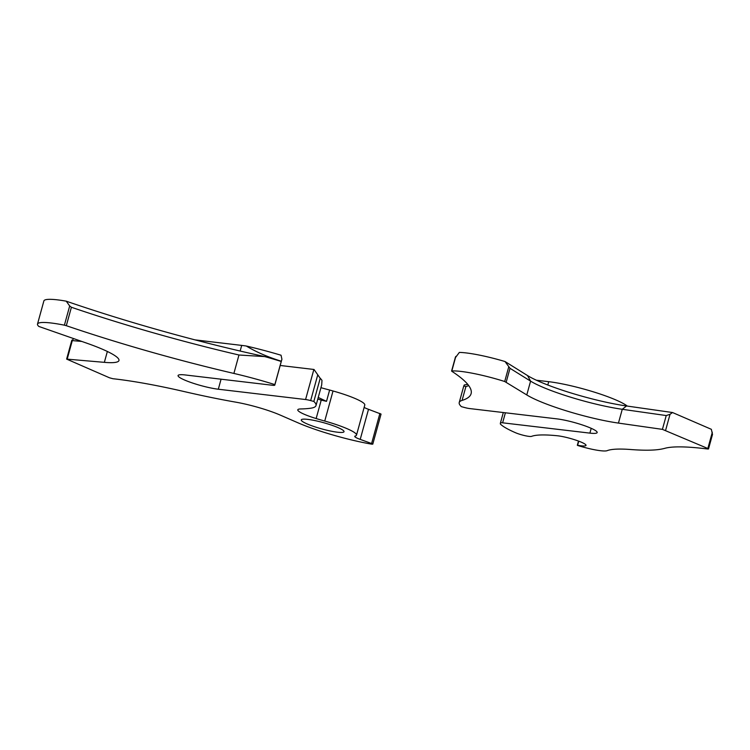 <?xml version="1.0" encoding="UTF-8"?>
<svg xmlns="http://www.w3.org/2000/svg" width="750" height="750" viewBox="0 0 750 750"><rect width="100%" height="100%" fill="white"/><g stroke="black" fill="none" stroke-linecap="round" stroke-linejoin="round"><path stroke-width="1.12" d="M338.072 427.622A22.181 3.244 15.4 0 1 344.034 431.691A22.181 3.244 15.4 0 1 330.244 430.978A22.181 3.244 15.4 0 1 307.228 423.975A22.181 3.244 15.4 0 1 301.266 419.906A22.181 3.244 15.4 0 1 315.047 420.609A22.181 3.244 15.4 0 1 338.072 427.622M102.403 349.219A61.603 9 -164.6 0 0 85.725 342.816L38.841 326.447A46.209 6.75 15.4 0 1 37.5 324.084A46.209 6.75 15.4 0 1 64.397 325.181L66.319 325.697A271.078 39.6 -164.6 0 0 233.887 373.434A86.006 12.562 15.4 0 1 274.856 384.6L274.8 385.087A7.397 1.078 15.4 0 1 274.791 385.106A7.397 1.078 15.4 0 1 272.606 385.284L185.344 374.972A24.647 3.6 -164.6 0 0 178.069 375.553A24.647 3.6 -164.6 0 0 192.075 382.875A24.647 3.6 -164.6 0 0 218.316 389.222L305.578 399.534A7.397 1.078 15.4 0 1 310.659 400.584L313.837 401.447A86.006 12.562 15.4 0 1 316.003 405.562A86.006 12.562 15.4 0 1 310.463 408.253A221.784 32.4 15.4 0 1 308.166 408.525A184.819 27 15.4 0 1 300.637 408.956A24.647 3.6 -164.6 0 0 297.787 409.819A24.647 3.6 -164.6 0 0 316.153 418.547A53.906 7.875 -164.6 0 0 324.741 421.05A35.119 5.128 15.4 0 1 347.062 428.681A35.119 5.128 15.4 0 1 356.503 435.122A35.119 5.128 15.4 0 1 355.181 436.041A11.55 1.688 -164.6 0 0 354.75 436.341A11.55 1.688 -164.6 0 0 360.216 439.387L372.113 443.709L372.778 444.159L371.634 444.159A61.603 9 15.4 0 1 297.75 422.709L280.087 415.022A36.966 5.4 -164.6 0 0 279.9 414.947A36.966 5.4 -164.6 0 0 235.8 402.159A184.819 27 15.4 0 1 198.938 394.884A221.784 32.4 15.4 0 1 183.6 391.434A154.022 22.5 -164.6 0 0 112.922 378.722L109.509 377.794L66.628 359.1L104.353 362.344A61.603 9 -164.6 0 0 118.959 360.516A61.603 9 -164.6 0 0 102.403 349.219M372.778 444.159L381.056 414.084L368.503 409.312A11.55 1.688 15.4 0 1 364.144 407.4M356.503 435.122L364.791 405.047A35.119 5.128 -164.6 0 0 355.35 398.606A35.119 5.128 -164.6 0 0 333.028 390.984A53.906 7.875 15.4 0 1 329.634 390.019A41.278 6.028 15.4 0 1 320.934 387.675M274.8 385.087L281.306 361.228C267.619 356.962 255.956 351.891 246.319 346.031A84.994 12.412 15.4 0 1 281.044 355.228L281.916 359.231L274.791 385.106M320.241 378.347L314.156 369.675A84.994 12.412 -164.6 0 0 314.016 369.478A7.397 1.078 -164.6 0 0 313.866 369.459L280.2 365.475M246.319 346.031A49.284 7.2 -164.6 0 0 241.706 345.403L195.056 339.881M281.306 361.228L274.856 384.6M314.016 369.478L320.212 378.319L313.837 401.447M37.5 324.084L43.875 300.947A46.209 6.75 15.4 0 1 66.253 301.181A276 40.322 -164.6 0 0 264.769 356.597A86.006 12.562 15.4 0 1 281.231 361.472M320.212 378.319A86.006 12.562 15.4 0 1 321.984 380.419L321.694 384.919L316.003 405.562M329.634 390.019L326.512 401.344L321.225 400.116A24.647 3.6 15.4 0 1 317.803 399.019M81.722 341.438L72.291 340.594L73.5 338.588M67.219 359.025L72.291 340.594L71.85 340.144L66.628 359.1M264.769 356.597L238.959 355.003A271.078 39.6 15.4 0 1 71.4 307.266L69.684 305.972L66.253 301.181M318.244 397.444L326.512 401.344M662.419 429.366L707.841 448.5L708.506 448.959L707.728 449.006A154.022 22.5 -164.6 0 0 664.856 448.312A221.784 32.4 15.4 0 1 659.906 449.353A184.828 27 15.4 0 1 630.722 449.522A123.216 18 -164.6 0 0 607.144 450.666A24.647 3.6 15.4 0 1 577.762 445.5L577.622 445.284A17.25 2.522 -164.6 0 0 586.013 445.387A17.25 2.522 -164.6 0 0 581.381 442.219A17.25 2.522 -164.6 0 0 557.184 435.741A110.897 16.2 -164.6 0 0 531.581 436.359A9.853 1.444 15.4 0 1 524.766 435.619A9.853 1.444 15.4 0 1 515.391 432.675A61.603 9 15.4 0 1 500.316 423.928L500.437 423.009A7.397 1.078 15.4 0 1 500.437 422.991A7.397 1.078 15.4 0 1 502.622 422.812L589.894 433.125A24.647 3.6 -164.6 0 0 597.159 432.544A24.647 3.6 -164.6 0 0 590.541 428.025A24.647 3.6 -164.6 0 0 556.922 418.875L469.65 408.562A7.397 1.078 15.4 0 1 464.569 407.512L461.391 406.65A86.006 12.562 15.4 0 1 459.225 402.534A86.006 12.562 15.4 0 1 462.084 400.406A271.078 39.6 -164.6 0 0 471.103 393.675A271.078 39.6 -164.6 0 0 451.772 371.25L451.819 370.959A46.209 6.75 15.4 0 1 504.703 381.506L526.781 394.941A61.603 9 -164.6 0 0 618.45 423.094L662.419 429.366L666.225 415.556L670.022 414.309L672.525 412.528L626.541 405.975A66.534 9.722 15.4 0 1 527.531 375.562L505.012 361.528L510.009 368.306L530.588 381.131A61.603 9 -164.6 0 0 622.256 409.294L666.225 415.556M467.728 384.347A276 40.322 15.4 0 1 464.297 384.947L463.781 385.997L465.891 386.597A271.078 39.6 -164.6 0 0 468.703 385.584M455.569 357.441L459.356 352.416A46.209 6.75 15.4 0 1 505.012 361.528M672.525 412.528L711.347 429.309L712.5 434.438L708.506 448.959M627.281 406.078A49.284 7.2 -164.6 0 0 548.719 381.684L536.4 380.222M241.706 345.403L240.15 351.047M313.866 369.459L305.578 399.534M317.756 374.831L310.659 400.584M221.072 379.191L218.316 389.222M321.225 400.116L316.153 418.547M333.028 390.984L324.741 421.05M368.503 409.312L360.216 439.387M379.894 413.438L371.606 443.512M107.353 351.469L104.353 362.344M69.684 305.972L64.397 325.181M71.4 307.266L66.319 325.697M238.959 355.003L233.887 373.434M504.703 381.506L508.734 366.872M589.894 433.125L591.216 428.325M577.622 445.284L578.766 441.169M500.447 422.972L503.316 412.547L500.437 422.991M502.622 422.812L505.388 412.791M462.084 400.406L465.891 386.597M451.819 370.959L455.841 356.381M506.203 382.116L510.009 368.306M526.781 394.941L530.588 381.131L527.531 375.562M618.45 423.094L622.256 409.294L626.541 405.975M665.625 430.256L670.022 414.309M707.841 448.5L712.312 432.262M548.719 381.684L547.8 385.012M577.322 445.284L578.484 441.066M459.225 402.534L463.781 385.997M451.594 371.044L455.456 357.028"/></g></svg>
